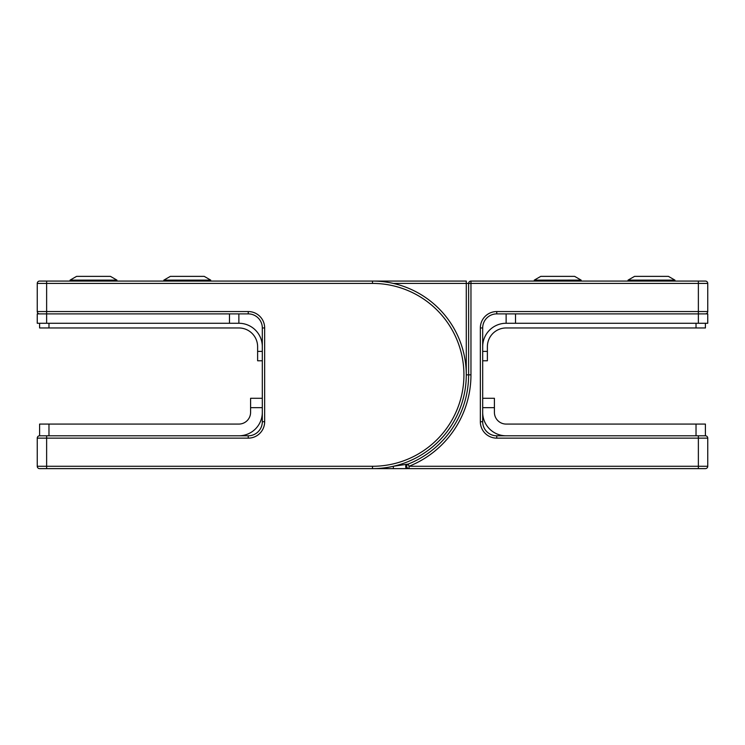 <?xml version="1.0" encoding="UTF-8"?>
<svg xmlns="http://www.w3.org/2000/svg" width="745" height="745" viewBox="0 0 745 745"><rect width="100%" height="100%" fill="white"/><g stroke="black" fill="none" stroke-linecap="round" stroke-linejoin="round"><path stroke-width="1.12" d="M48.974 424.073L48.974 435.797L248.243 435.797A14.062 14.062 0 0 0 262.315 421.735L262.315 327.958A14.062 14.062 0 0 0 248.243 313.887L39.597 313.887A2.347 2.347 0 0 1 37.25 311.55L37.25 283.417L46.628 283.417L46.628 281.07L39.597 281.07L372.5 281.07A93.777 93.777 0 0 1 466.277 374.847A93.777 93.777 0 0 1 372.5 468.624L39.597 468.624L46.628 468.624L46.628 466.277L372.5 466.277A91.43 91.43 0 0 0 463.93 374.847A91.43 91.43 0 0 0 372.5 283.417L46.628 283.417L46.628 311.55L248.243 311.55A16.409 16.409 0 0 1 264.661 327.958L264.661 421.735A16.409 16.409 0 0 1 248.243 438.144L46.628 438.144L46.628 466.277L37.25 466.277L37.25 438.144A2.347 2.347 0 0 1 39.597 435.797L39.597 424.073L238.866 424.073A11.724 11.724 0 0 0 250.59 412.358L250.59 398.286L262.315 398.286L262.315 407.664L250.59 407.664M264.661 421.735L262.315 421.735A14.062 14.062 0 0 1 248.243 435.797A14.062 14.062 0 0 0 262.315 421.735A14.062 14.062 0 0 1 248.243 435.797L248.243 438.144M248.243 311.55L248.243 313.887A14.062 14.062 0 0 1 262.315 327.958A14.062 14.062 0 0 0 248.243 313.887A14.062 14.062 0 0 1 262.315 327.958L264.661 327.958M37.25 283.417A2.347 2.347 0 0 1 39.597 281.07M39.597 468.624A2.347 2.347 0 0 1 37.25 466.277M408.083 464.135L409.042 466.277L409.042 468.624L698.372 468.624L409.042 468.624A2.347 2.347 0 0 1 406.705 466.277L406.705 466.081M405.997 464.48C405.42 466.519 405.643 467.907 406.668 468.624L393.341 468.624L393.341 466.277L408.176 464.098A96.124 96.124 0 0 0 468.624 374.847A96.124 96.124 0 0 1 408.176 464.098A96.124 96.124 0 0 0 468.624 374.847L466.277 374.847L466.277 283.417L468.624 283.417A2.347 2.347 0 0 1 470.961 281.07L470.961 283.417L468.624 283.417L468.624 374.847L468.624 283.417A2.347 2.347 0 0 1 470.961 281.07L705.403 281.07L698.372 281.07L698.372 283.417L470.961 283.417L470.961 374.847A98.461 98.461 0 0 1 409.042 466.277L698.372 466.277L698.372 438.144L496.757 438.144A16.409 16.409 0 0 1 480.339 421.735L480.339 327.958A16.409 16.409 0 0 1 496.757 311.55L698.372 311.55L698.372 283.417L707.75 283.417L707.75 311.55A2.347 2.347 0 0 1 705.403 313.887L496.757 313.887A14.062 14.062 0 0 0 482.686 327.958L482.686 421.735A14.062 14.062 0 0 0 496.757 435.797L705.403 435.797A2.347 2.347 0 0 1 707.75 438.144L707.75 466.277A2.347 2.347 0 0 1 705.403 468.624L698.372 468.624L705.403 468.624A2.347 2.347 0 0 0 707.75 466.277L698.372 466.277L698.372 468.624M393.341 468.624L372.5 468.624A93.777 93.777 0 0 0 466.277 374.847A93.777 93.777 0 0 0 372.5 281.07L466.277 281.07L466.277 283.417L393.341 283.417M408.949 468.614L406.668 468.624M707.75 283.417A2.347 2.347 0 0 0 705.403 281.07A2.347 2.347 0 0 1 707.75 283.417M407.999 464.135L407.161 464.275M406.705 466.277A2.347 2.347 0 0 1 408.176 464.098A2.347 2.347 0 0 0 406.705 466.277L406.705 466.472M496.757 438.144L496.757 435.797A14.062 14.062 0 0 1 482.686 421.735A14.062 14.062 0 0 0 496.757 435.797A14.062 14.062 0 0 1 482.686 421.735L480.339 421.735M480.339 327.958L482.686 327.958A14.062 14.062 0 0 1 496.757 313.887A14.062 14.062 0 0 0 482.686 327.958A14.062 14.062 0 0 1 496.757 313.887L496.757 311.55M628.044 280.129L634.535 276.376L668.433 276.376L674.933 280.129L628.044 280.129L628.044 281.07M534.267 280.129L540.758 276.376L574.656 276.376L581.156 280.129L534.267 280.129L534.267 281.07M238.866 313.887L238.866 323.265L37.25 323.265L37.25 313.887L37.25 323.265M37.25 313.887L46.628 313.887L46.628 311.55L37.25 311.55M262.315 360.776L257.621 360.776L257.621 351.398L262.315 351.398M262.315 346.714A23.44 23.44 0 0 0 238.866 323.265L48.974 323.265L48.974 327.958L238.866 327.958A18.755 18.755 0 0 1 257.621 346.714L257.621 351.398M48.974 327.958L39.597 327.958L39.597 323.265M39.597 435.797L238.866 435.797A23.44 23.44 0 0 0 262.315 412.358L262.315 407.664M70.067 280.129L76.567 276.376L110.465 276.376L116.956 280.129L70.067 280.129L70.067 281.07M163.844 280.129L170.344 276.376L204.242 276.376L210.733 280.129L163.844 280.129L163.844 281.07M707.75 311.55L698.372 311.55L698.372 313.887L707.75 313.887L707.75 323.265L506.134 323.265L506.134 313.887M705.403 323.265L705.403 327.958L506.134 327.958A18.755 18.755 0 0 0 487.379 346.714L487.379 360.776L482.686 360.776M696.026 327.958L696.026 323.265L506.134 323.265A23.44 23.44 0 0 0 482.686 346.714M482.686 398.286L494.41 398.286L494.41 407.664L482.686 407.664M696.026 435.797L696.026 424.073L506.134 424.073A11.724 11.724 0 0 1 494.41 412.358L494.41 407.664M506.134 435.797A23.44 23.44 0 0 1 482.686 412.358M696.026 424.073L705.403 424.073L705.403 435.797M278.723 283.417L372.5 283.417L372.5 281.07M46.628 435.797L46.628 438.144L37.25 438.144M372.5 468.624L372.5 466.277M470.961 374.847L468.624 374.847A96.124 96.124 0 0 1 408.176 464.098M707.75 438.144L698.372 438.144L698.372 435.797M705.403 468.624A2.347 2.347 0 0 0 707.75 466.277M46.628 313.887L46.628 323.265M229.488 323.265L229.488 313.887M698.372 323.265L698.372 313.887M515.512 313.887L515.512 323.265M482.686 351.398L487.379 351.398M674.933 280.129L674.933 281.07"/></g></svg>
